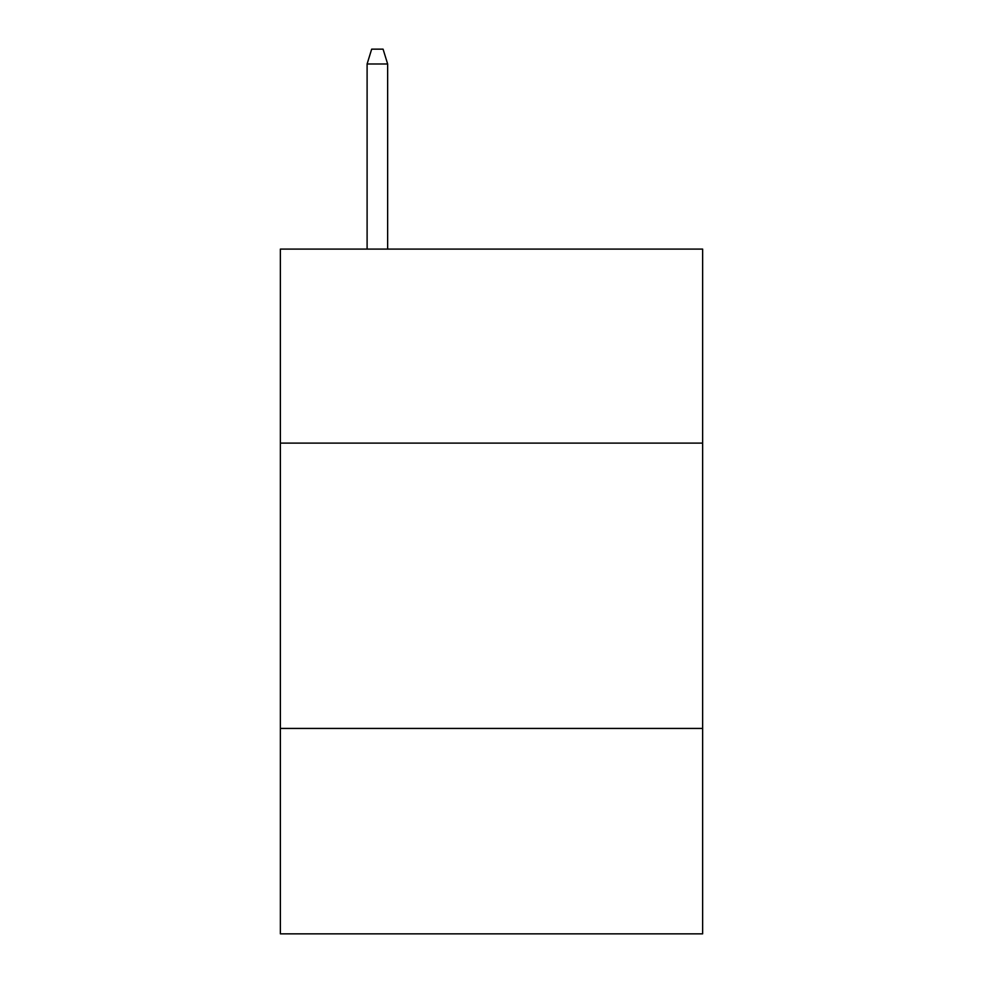 <?xml version="1.0" encoding="UTF-8"?>
<svg xmlns="http://www.w3.org/2000/svg" width="983" height="983" viewBox="0 0 983 983"><rect width="100%" height="100%" fill="white"/><g stroke="black" fill="none" stroke-linecap="round" stroke-linejoin="round"><path stroke-width="1.47" d="M702.636 443.112L702.636 249.092L280.364 249.092L280.364 443.112L702.636 443.112L702.636 933.85L280.364 933.85L280.364 443.112M702.636 728.428L280.364 728.428M387.646 249.092L387.646 63.981L367.101 63.981L367.101 249.092M367.101 63.981L371.672 49.15L383.075 49.15L387.646 63.981"/></g></svg>
